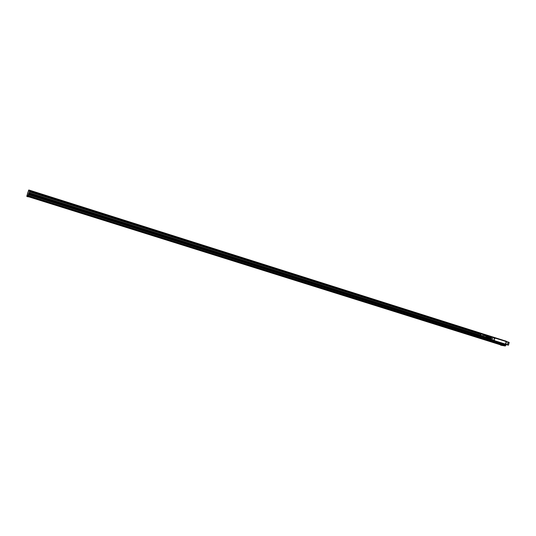 <?xml version="1.0" encoding="UTF-8"?>
<svg xmlns="http://www.w3.org/2000/svg" width="536" height="536" viewBox="0 0 536 536"><rect width="100%" height="100%" fill="white"/><g stroke="black" fill="none" stroke-linecap="round" stroke-linejoin="round"><path stroke-width="0.8" d="M484.41 334.92L489.328 336.595L491.82 336.903L490.125 336.889M492.182 339.864L492.845 337.298L492.155 339.958L491.17 339.636L491.867 336.99L492.832 337.218L489.897 336.608M506.339 344.541L508.49 345.157L509.153 342.383L492.852 337.285M488.785 338.705L488.678 339.322L491.063 339.603L495.787 341.271L488.892 339.395M490.42 336.976L489.422 336.722M490.005 339.06L490.601 339.241L491.264 338.317L491.264 337.352L490.668 337.057M489.026 338.779L489.402 338.899M508.49 345.151L509.173 342.471L508.168 342.075M488.671 339.315L506.178 344.836M504.966 344.166L506.299 344.635L504.282 344.313L505.957 344.849M503.867 344.018L502.534 343.63M497.689 341.921L504.403 343.985L496.658 341.445L497.83 342.129L496.993 342.022L501.348 343.395M495.385 341.459L496.711 341.841L495.385 341.459M502.708 343.764L504.028 344.139L502.708 343.764M489.067 338.792L489.301 339.04M493.937 340.534L496.363 341.372L494.467 341.204M505.193 344.072L507.451 344.702L508.034 342.129L492.825 337.392M508.49 345.09L507.451 344.849M503.914 343.971L502.507 343.583M497.797 342.115L497.107 341.827M495.78 341.271L488.966 339.415L494.44 341.137M495.378 341.452L496.604 341.78M502.694 343.757L503.92 344.085M499.431 342.712L499.934 342.839L499.431 342.705M505.937 342.397L506.527 342.31L506.386 341.666L505.837 341.975L506.098 342.477M494.259 338.705L494.862 338.618L494.695 337.961L494.185 338.216L494.433 338.786M505.709 343.275L505.401 343.757L505.823 344.152L506.165 343.656L505.709 343.275M494.031 339.59L493.723 340.079L494.152 340.474L494.493 339.971L494.031 339.59M506.252 341.626L506.553 342.089L506.125 342.511M494.581 337.935L494.889 338.397L494.453 338.826M505.696 344.146L506.118 343.777L505.83 343.261M494.025 340.467L494.46 340.005L494.152 339.576M505.796 343.288L506.051 343.904L505.461 343.958M505.884 342.323L506.52 342.102L505.971 341.727M494.205 338.625L494.855 338.41L494.293 338.049M493.777 340.266L494.427 340.059L493.857 339.69M44.187 200.926L42.666 200.571L44.267 201M498.386 343.623L496.986 343.288L498.406 343.636M54.598 204.33L53.62 203.975L54.598 204.33M450.602 329.03L451.6 329.285L450.602 329.03M436.947 324.742L437.946 324.997L436.947 324.742M423.105 320.401L424.103 320.649L423.105 320.401M409.075 315.992L410.073 316.247L409.075 315.992M394.858 311.53L395.856 311.778L394.858 311.53M380.446 307.007L381.438 307.255L380.446 307.007M365.833 302.418L366.825 302.673L365.833 302.418M351.02 297.768L352.011 298.016L351.02 297.768M335.998 293.051L336.983 293.299L335.998 293.051M320.763 288.268L321.747 288.515L320.763 288.268M305.312 283.417L306.297 283.665L305.312 283.417M289.641 278.492L290.626 278.747L289.641 278.492M273.742 273.501L274.727 273.749L273.742 273.501M257.608 268.435L258.593 268.69L257.608 268.435M241.247 263.303L242.225 263.551L241.247 263.303M224.638 258.084L225.623 258.339L224.638 258.084M207.787 252.798L208.765 253.052L207.787 252.798M190.682 247.424L191.66 247.679L190.682 247.424M173.316 241.97L174.3 242.225L173.316 241.97M155.695 236.436L156.673 236.698L155.695 236.436M137.799 230.822L138.777 231.076L137.799 230.822M119.622 225.113L120.607 225.375L119.622 225.113M101.17 219.325L102.155 219.579L101.17 219.325M82.43 213.435L83.415 213.69L82.43 213.435M63.389 207.459L64.374 207.72L63.389 207.459M44.046 201.389L45.037 201.643L44.046 201.389M499.458 344.373L500.463 344.621L499.458 344.373M30.518 197.141L31.51 197.402L30.518 197.141M496.49 343.442L498.071 343.898L496.49 343.442M483.445 339.342L485.033 339.804L483.445 339.342M470.226 335.194L471.827 335.663L470.226 335.194M456.833 330.987L458.448 331.462L456.833 330.987M443.259 326.726L444.887 327.201L443.259 326.726M429.503 322.411L431.145 322.893L429.503 322.411M415.568 318.029L417.216 318.518L415.568 318.029M401.437 313.594L403.099 314.089L401.437 313.594M387.113 309.098L388.794 309.6L387.113 309.098M372.594 304.542L374.289 305.044L372.594 304.542M357.874 299.919L359.582 300.428L357.874 299.919M342.946 295.229L344.675 295.731L342.946 295.229M327.811 290.478L329.553 290.988L327.811 290.478M312.461 285.661L314.217 286.19L312.461 285.661M296.89 280.77L298.666 281.313L296.89 280.77M281.092 275.812L282.894 276.341L281.092 275.812M265.072 270.781L266.888 271.337L265.072 270.781M248.818 265.682L250.654 266.238L248.818 265.682M232.323 260.503L234.185 261.065L232.323 260.503M215.586 255.243L217.469 255.819L215.586 255.243M198.595 249.91L200.504 250.493L198.595 249.91M181.356 244.496L183.285 245.086L181.356 244.496M163.849 239.002L165.805 239.599L163.849 239.002M146.08 233.421L148.057 234.024L146.08 233.421M128.037 227.76L130.04 228.37L128.037 227.76M109.713 222.005L111.743 222.641L109.713 222.005M91.107 216.162L93.164 216.812L91.107 216.162M72.206 210.226L74.296 210.889L72.206 210.226M53.004 204.203L55.128 204.873L53.004 204.203M33.493 198.072L35.657 198.755L33.493 198.072M499.586 344.025L498.962 343.898L499.586 344.025M486.487 339.911L485.877 339.784L486.487 339.911M473.221 335.744L472.618 335.616L473.221 335.744M459.774 331.516L459.178 331.395L459.774 331.516M446.153 327.235L445.563 327.121L446.153 327.235M432.344 322.9L431.761 322.786L432.344 322.9M418.348 318.505L418.911 318.699L418.348 318.505M404.164 314.049L404.734 314.25L404.164 314.049M314.806 285.976L315.463 286.211L314.806 285.976M299.168 281.058L299.838 281.3L299.168 281.058M283.296 276.074L283.986 276.321L283.296 276.074M267.203 271.015L267.906 271.27L267.203 271.015M250.868 265.883L251.592 266.151L250.868 265.883M234.292 260.677L235.036 260.945L234.292 260.677M217.469 255.397L218.232 255.672L217.469 255.397M200.397 250.031L201.181 250.312L200.397 250.031M183.064 244.584L183.868 244.878L183.064 244.584M165.47 239.056L166.294 239.358L165.47 239.056M147.608 233.448L148.452 233.756L147.608 233.448M129.464 227.746L130.335 228.061L129.464 227.746M111.039 221.958L111.937 222.286L111.039 221.958M92.326 216.082L93.251 216.417L92.326 216.082M73.318 210.105L74.269 210.454L73.318 210.105M34.438 197.911L35.095 198.099M465.014 333.472L464.008 333.225L465.014 333.472M478.32 337.653L477.315 337.399L478.32 337.653M491.452 341.774L490.447 341.526L491.452 341.774M501.019 344.956L28.227 196.618L28.401 195.868L504.423 345.439L500.564 344.822M497.475 343.342L496.993 343.281M290.237 278.586L289.909 278.492M274.345 273.601L273.99 273.494M258.225 268.536L257.843 268.429M241.863 263.397L241.461 263.283M225.261 258.185L224.845 258.064M208.41 252.898L207.975 252.764M191.312 247.525L190.856 247.391M173.952 242.071L173.483 241.93M156.324 236.537L155.842 236.396M138.429 230.922L137.933 230.768M120.258 225.214L119.749 225.06M101.806 219.418L101.277 219.258M83.06 213.536L82.524 213.368M64.019 207.559L63.469 207.385M44.676 201.482L44.12 201.308M31.148 197.235L30.585 197.06M29.728 191.66L29.319 192.953L30.123 190.434L29.735 191.66L481 334.297M28.254 196.551L28.736 194.789L28.348 194.655L28.736 194.789L28.401 195.868L504.423 345.439L504.946 344.648L504.423 345.707L500.363 344.755M43.517 200.766L43.088 200.692L43.517 200.766M497.904 343.509L497.287 343.368M29.333 192.92L28.931 192.786L29.359 192.819M28.931 192.793L481.295 335.556L28.964 192.692M28.683 193.59L487.793 338.276L28.676 193.61M504.115 344.367L28.73 194.823M28.354 194.615L505.153 344.715M28.475 194.233L28.663 193.65L28.475 194.233L488.658 339.134L28.462 194.28L28.683 193.576M28.736 194.809L29.688 195.124M28.301 196.183L26.941 195.68L26.854 196.444L28.153 196.853L26.8 196.337L28.703 190.092M43.088 200.692L43.825 200.926M27.892 192.464L27.47 193.798L27.852 192.464M490.755 337.084L491.197 337.224M490.768 337.09L491.237 337.419L491.157 338.504L490.641 339.161L490.051 339.047M490.963 337.09L491.291 338.156L490.681 339.167L488.671 338.585M490.943 337.204L491.157 338.357L490.279 339.114M483.807 335.322L483.492 334.605L484.048 334.23L484.423 334.853L483.807 335.322M485.924 336.106L486.152 336.749L485.589 337.151M486.521 336.313L486.199 337.325M486.835 336.447L486.541 337.392M487.15 336.595L486.882 337.452M487.11 337.372L486.594 337.647L486.969 336.233L487.11 337.372M486.809 337.271L486.333 337.539L486.668 336.159L486.809 337.271M486.192 337.332L486.373 336.092L486.648 336.822L486.045 337.425M485.79 336.059L486.185 336.856L485.455 337.104M486.038 335.998L487.78 336.374L487.834 337.392L487.17 337.921M487.78 336.374L488.035 337.318L487.271 337.995M487.713 338.089L488.216 338.29L488.678 337.74L488.517 336.501L487.961 336.481L488.671 336.836L488.497 337.894L487.479 338.015M488.169 336.548L488.758 336.595L488.819 337.566L488.289 338.337L487.727 338.176M488.953 338.685L490.587 338.98M489.77 338.049L489.777 337.533L489.643 338.042L490.969 338.457L491.103 337.955L490.956 338.424M489.844 337.01L491.07 337.492L489.743 337.07L489.777 337.533L491.103 337.955M487.84 338.323L488.758 338.618L488.638 339.221M490.701 338.873L489.381 338.457L489.643 338.042L490.969 338.457M489.67 336.742L491.036 337.385M28.83 190.025L30.123 190.434L28.723 190.059L27.115 195.097L28.401 191.03L29.782 191.493M506.326 341.533L505.361 340.916L506.245 341.224M505.381 340.943L506.346 341.539M26.854 196.437L26.941 195.647M28.482 195.6L27.108 195.131L26.941 195.68M28.314 196.149L27.014 195.74L27.209 195.124L28.502 195.526M500.477 345.057L505.24 345.975L505.863 344.849L505.669 345.532L504.825 345.264M504.436 345.693L505.281 345.955L505.877 344.856M501.328 345.325L505.254 345.975L505.669 345.586M54.049 204.069L54.585 204.236M486.701 339.971L486.179 339.831L486.701 339.971M473.449 335.804L472.913 335.663L473.449 335.804M460.015 331.59L459.473 331.442L460.015 331.59M445.878 327.168L446.388 327.308M432.083 322.833L432.592 322.974M418.636 318.585L418.067 318.431L418.636 318.585M389.551 309.473L390.054 309.614M345.238 295.55L345.733 295.691M330.042 290.78L330.545 290.921M314.639 285.936L315.135 286.077M299.008 281.031L299.57 281.179M283.155 276.047L283.651 276.187M267.069 270.995L267.565 271.136M250.748 265.869L251.243 266.01M234.185 260.663L234.688 260.811M217.382 255.384L217.918 255.538M200.323 250.024L200.819 250.171M183.004 244.584L183.506 244.731M165.423 239.063L165.925 239.21M147.48 233.415L148.077 233.609M147.574 233.455L148.124 233.616M129.444 227.76L130.007 227.921M111.032 221.971L111.555 222.132M92.339 216.102L92.862 216.263M73.345 210.132L73.981 210.313M499.271 343.945L499.78 344.078L499.271 343.945M217.301 255.35L217.964 255.545M129.35 227.72L130.06 227.934M483.01 335.201L482.547 334.578L483.177 334.109M486.534 336.38L486.246 337.278M504.396 345.707L505.307 345.961M53.955 204.028L54.639 204.25M446.408 327.308L445.858 327.161M432.612 322.98L432.056 322.826M390.081 309.62L389.511 309.46M345.177 295.53L345.76 295.698M329.982 290.76L330.565 290.927M314.572 285.916L315.161 286.083M298.941 281.005L299.53 281.179M283.082 276.02L283.678 276.194M266.995 270.968L267.598 271.142M250.674 265.836L251.277 266.017M234.105 260.63L234.721 260.818M200.23 249.99L200.859 250.178M182.91 244.543L183.547 244.744M165.329 239.023L165.972 239.224M110.939 221.931L111.602 222.145M92.232 216.055L92.909 216.269M73.238 210.085L73.928 210.306M34.351 197.871L35.041 198.092M30.036 190.702L483.03 334.089L481.321 334.082L480.658 335.107L485.77 337.204M483.492 335.275L486.098 336.159M491.063 339.603L491.358 338.377M491.432 338.189L491.753 336.963M504.738 344.038L497.73 341.827M492.102 340.018L491.103 339.703M505.247 344.286L506.299 344.635M504.691 344.367L506.018 344.789M497.388 342.069L501.401 343.335M492.269 339.971L507.11 344.682M493.951 340.534L505.227 344.085M505.147 340.883L29.735 190.314M504.389 345.499L28.381 195.941M42.8 200.531L44.173 200.966M497.468 343.368L498.38 343.656M504.832 344.628L504.068 344.387M485.797 336.052L485.047 335.817M480.859 334.498L29.648 191.922M488.738 338.605L488.189 338.377M488.457 338.203L489.355 338.484L489.663 337.995L488.765 337.714M488.872 337.298L489.77 337.58L489.73 337.037L488.839 336.755M488.678 336.514L489.576 336.796M489.442 338.564L490.628 338.94M489.891 337.586L491.077 337.961M508.195 342.142L507.505 344.795M507.827 345.063L506.326 344.588L507.84 345.063M508.208 342.162L507.532 344.789M30.117 190.461L28.823 190.052L28.509 191.017L29.802 191.426M30.096 190.528L483.975 334.223M484.196 334.29L505.106 340.909M505.334 341.07L484.323 334.417L505.334 341.064M483.499 334.156L30.063 190.622L483.499 334.156M484.377 334.511L505.314 341.137M481.355 333.955L29.895 191.151M29.875 191.211L481.228 333.975M484.397 334.973L489.361 336.548M488.263 336.487L484.236 335.221M481.087 334.223L29.775 191.546M504.456 345.285L28.462 195.687M504.423 345.425L28.408 195.848L504.43 345.412M504.45 345.325L28.448 195.727M488.732 339.435L28.375 194.541M481.583 335.697L28.904 192.88M28.314 194.749L28.71 194.876M488.644 339.181L28.462 194.28M487.74 338.209L28.703 193.516M29.761 191.587L481.047 334.25L29.748 191.627M484.202 335.248L487.773 336.374L484.196 335.255M487.907 336.434L488.256 336.528M505.636 345.586L504.798 345.318M28.361 194.608L505.227 344.682M486.547 336.119L484.042 335.328M480.953 334.35L29.708 191.734M484.135 335.288L487.445 336.333M487.673 336.38L484.169 335.268L487.74 336.38M29.654 191.895L480.872 334.471L29.654 191.895M484.021 335.469L485.83 336.039L484.001 335.456M28.663 193.65L488.765 338.645M488.665 339.1L28.488 194.206M492.852 337.298L492.155 339.951M504.028 344.387L504.765 344.615M28.348 194.642L505.019 344.648M501.307 345.318L500.47 345.057M483.954 334.223L483.03 334.089M485.629 337.305L487.184 337.921M488.852 338.672L490.306 339.127"/></g></svg>
